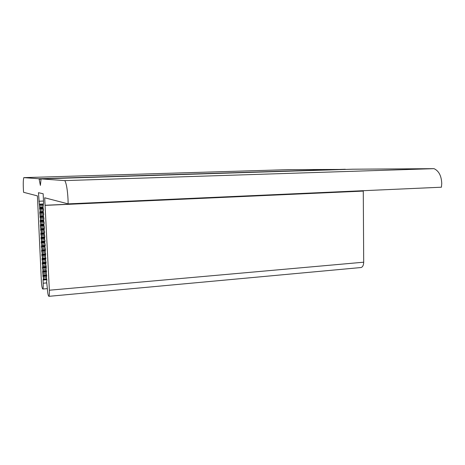 <?xml version="1.0" encoding="UTF-8"?>
<svg xmlns="http://www.w3.org/2000/svg" width="465" height="465" viewBox="0 0 465 465"><rect width="100%" height="100%" fill="white"/><g stroke="black" fill="none" stroke-linecap="round" stroke-linejoin="round"><path stroke-width="0.7" d="M39.356 204.135L38.45 192.702L43.158 193.748L43.588 202.723L42.989 207.024L43.547 209.93L43.199 211.436L43.762 214.359L43.414 215.847L43.977 218.788L43.623 220.253L44.187 223.206L43.838 224.653L44.402 227.623L44.123 230.431L44.611 232.035L44.256 233.436L44.82 236.441L44.541 239.202L45.035 240.841L44.681 242.201L45.245 245.235L44.89 246.578L45.454 249.629L45.175 252.321L45.669 254.012L45.384 256.686L45.878 258.395L45.518 259.668L46.087 262.766L45.733 264.021L46.297 267.137L46.012 269.741L46.506 271.502L46.145 272.717L46.715 275.861L46.355 277.059L46.924 280.215L46.564 281.389L47.296 287.864C47.645 293.177 48.186 295.996 48.912 296.327C49.348 295.804 49.499 293.764 49.36 290.212L44.692 197.782L68.134 203.873L68.024 199.282C67.489 189.79 66.419 183.565 64.827 180.606L41.071 178.886L40.391 185.419L39.048 178.74L23.779 177.636C23.157 180.1 23.087 184.983 23.576 192.295L37.421 195.893L41.368 281.127C41.693 286.08 42.176 288.713 42.815 289.032C43.204 288.538 43.332 286.597 43.199 283.208L43.047 280.04L43.419 278.605L42.641 271.682L43.013 270.206L42.437 267.497L42.809 265.997L42.234 263.306L42.606 261.783L42.03 259.11L42.402 257.564L41.827 254.907L42.193 253.338L41.623 250.705L41.989 249.112L41.414 246.496L41.786 244.881L41.211 242.277L41.577 240.643L41.007 238.063L41.373 236.4L40.804 233.837L41.17 232.157L40.391 225.374L40.757 223.648L40.182 221.137L40.548 219.387L39.769 212.644L40.135 210.848L39.356 204.135L43.321 203.961M68.134 203.873L441.425 187.209L441.75 183.501C441.425 175.875 438.855 170.928 434.037 168.656L352.592 169.208L41.054 178.891M64.827 180.606L434.037 168.656M345.681 169.417L289.073 169.632L23.779 177.636M43.047 280.04L46.872 279.721M42.844 275.867L46.692 275.553M42.641 271.682L46.5 271.38M42.437 267.497L46.302 267.201M42.234 263.306L46.093 263.016M42.03 259.11L45.872 258.831M41.827 254.907L45.622 254.64M41.623 250.705L45.326 250.449M41.414 246.496L45.035 246.252M41.211 242.277L44.745 242.056M41.007 238.063L44.46 237.848M40.804 233.837L44.227 233.633M40.595 229.605L44.012 229.414M40.391 225.374L43.803 225.182M40.182 221.137L43.594 220.956M39.978 216.893L43.396 216.719M39.769 212.644L43.204 212.476M39.566 208.39L43.013 208.233M38.868 201.246L43.507 201.049M360.602 267.567L361.09 267.526C362.729 266.968 363.595 265.195 363.694 262.202L363.281 191.092L362.386 190.737M45.308 205.361L363.281 191.092M45.053 205.28L362.392 191.051M39.833 205.89L43.338 205.733M40.042 210.163L43.553 210M40.252 214.435L43.757 214.26M40.455 218.695L43.954 218.515M40.664 222.956L44.14 222.77M40.868 227.211L44.32 227.019M41.077 231.46L44.471 231.262M41.28 235.703L44.617 235.505M41.49 239.946L44.762 239.742M41.693 244.183L44.913 243.974M41.897 248.409L45.064 248.2M42.106 252.635L45.215 252.419M42.309 256.86L45.372 256.639M42.513 261.074L45.547 260.853M42.716 265.288L45.733 265.056M42.92 269.491L45.925 269.258M43.123 273.693L46.122 273.455M43.326 277.89L46.326 277.646M39.2 179.165L40.984 179.112M39.048 178.74L345.344 169.254M43.199 283.208L46.698 282.912M43.082 279.506L46.715 279.203M43.385 279.198L46.616 278.93M42.937 276.576L46.715 276.262M42.879 275.321L46.57 275.024M43.181 275.001L46.465 274.739M42.733 272.391L46.477 272.095M42.675 271.136L46.419 270.839M42.978 270.804L46.308 270.543M42.53 268.2L46.169 267.921M42.472 266.945L46.25 266.654M42.774 266.596L46.163 266.34M42.327 264.01L45.872 263.742M42.269 262.754L46.064 262.469M42.571 262.388L46.006 262.132M42.123 259.813L45.576 259.557M42.065 258.552L45.872 258.278M42.361 258.174L45.832 257.924M41.92 255.605L45.297 255.366M41.862 254.349L45.669 254.082M42.158 253.954L45.64 253.71M41.716 251.402L45.064 251.17M41.658 250.141L45.46 249.879M41.955 249.728L45.448 249.496M41.507 247.188L44.855 246.967M41.455 245.927L45.245 245.677M41.751 245.503L45.245 245.27M41.304 242.974L44.646 242.759M41.251 241.707L45 241.469M41.542 241.265L45.041 241.044M41.1 238.748L44.442 238.545M41.042 237.481L44.71 237.26M41.339 237.028L44.826 236.819M40.897 234.523L44.245 234.325M40.839 233.256L44.419 233.041M41.135 232.785L44.599 232.581M40.688 230.291L44.053 230.099M40.635 229.024L44.14 228.821M40.926 228.542L44.332 228.344M40.484 226.06L43.867 225.868M40.426 224.787L43.855 224.595M40.722 224.287L44.053 224.107M40.275 221.817L43.698 221.636M40.223 220.544L43.6 220.364M40.513 220.026L43.774 219.858M40.071 217.574L43.559 217.393M40.013 216.295L43.379 216.126M40.304 215.766L43.501 215.609M39.862 213.319L43.419 213.15M39.81 212.046L43.164 211.883M40.1 211.499L43.233 211.348M39.659 209.064L43.286 208.895M39.601 207.791L42.954 207.634M39.891 207.227L42.972 207.088M39.449 204.809L43.315 204.635M49.36 290.212L363.694 262.202M42.815 289.032L47.337 288.631M48.912 296.327L361.09 267.526"/></g></svg>
